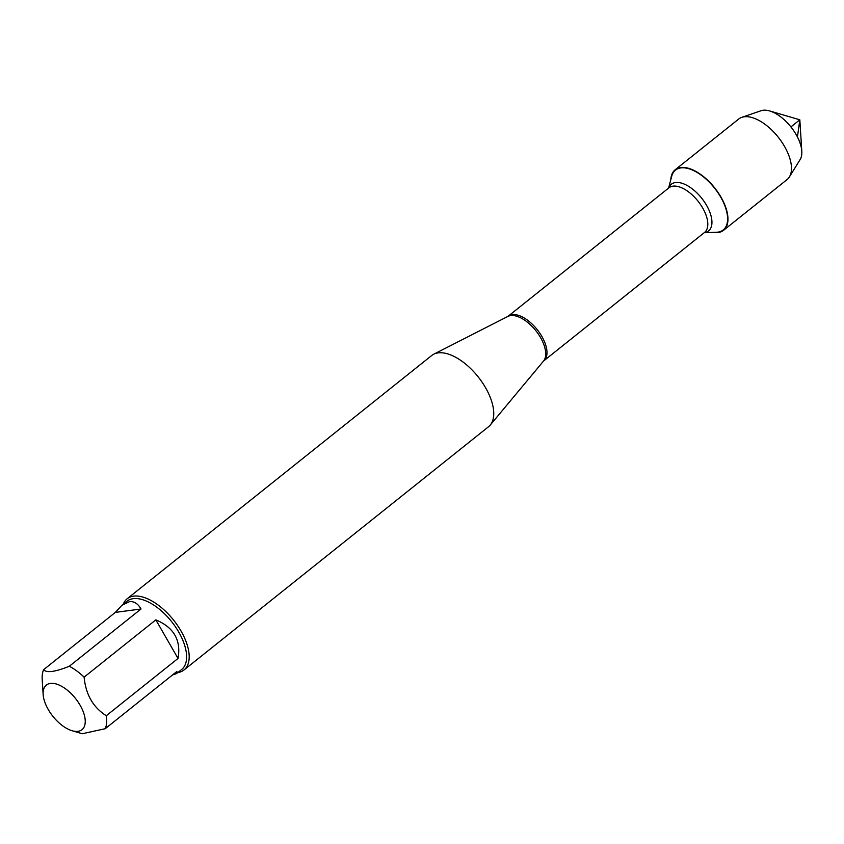 <?xml version="1.0" encoding="UTF-8"?>
<svg xmlns="http://www.w3.org/2000/svg" width="844" height="844" viewBox="0 0 844 844"><rect width="100%" height="100%" fill="white"/><g stroke="black" fill="none" stroke-linecap="round" stroke-linejoin="round"><path stroke-width="1.27" d="M184.003 669.978L488.56 426.716A45.555 22.988 -128.6 0 0 490.258 425.049A45.555 22.988 -128.6 0 0 480.732 380.254A45.555 22.988 -128.6 0 0 438.152 352.887A45.555 22.988 -128.6 0 0 433.7 354.237A45.555 22.988 -128.6 0 0 431.695 355.524L127.138 598.786A45.555 22.988 51.4 0 1 133.584 596.149A45.555 22.988 51.4 0 1 177.514 625.425A45.555 22.988 51.4 0 1 184.003 669.978A45.555 22.988 51.4 0 1 177.831 672.573M668.596 188.085L671.708 176.259A38.275 19.317 51.4 0 1 713.697 187.041A38.275 19.317 51.4 0 1 717.843 232.153A38.275 19.317 51.4 0 1 716.44 232.269L704.223 232.701M123.245 604.22A45.555 22.988 51.4 0 1 127.138 598.786M50.408 683.418A28.548 14.401 -128.6 0 0 43.149 694.528A28.548 14.401 -128.6 0 0 72.067 730.725A28.548 14.401 -128.6 0 0 84.284 726.642A28.548 14.401 -128.6 0 0 75.76 698.79A28.548 14.401 -128.6 0 0 50.408 683.418M172.503 674.968L176.565 673.586L176.934 671.423L105.226 728.71A43.74 22.071 -128.6 0 0 106.302 715.723C93.178 707.43 85.782 694.57 84.115 677.141A43.74 22.071 -128.6 0 0 69.314 666.264C55.029 671.972 46.473 673.111 43.624 669.672A43.74 22.071 -128.6 0 0 42.2 679.504L43.149 694.528M82.311 733.721L105.226 728.71M178.021 658.447C181.27 640.29 173.875 627.43 155.834 619.855L178.021 658.447L106.302 715.723M155.834 619.855L84.115 677.141M141.032 608.988C137.91 603.587 134.048 601.15 129.438 601.688L121.979 605.232L115.343 612.396L141.032 608.988L69.314 666.264M115.343 612.396L43.624 669.672M121.979 605.232L127.043 601.192A43.74 22.071 51.4 0 1 133.236 598.66A43.74 22.071 51.4 0 1 175.404 626.765A43.74 22.071 51.4 0 1 181.629 669.535L176.565 673.586M670.811 179.677A38.74 19.549 51.4 0 1 675.189 169.76A38.74 19.549 51.4 0 1 680.675 167.523A38.74 19.549 51.4 0 1 718.033 192.421A38.74 19.549 51.4 0 1 723.551 230.306A38.74 19.549 51.4 0 1 718.065 232.543A38.74 19.549 51.4 0 1 712.916 232.395M675.189 169.76L738.711 119.025A38.74 19.549 51.4 0 1 741.802 117.348A38.74 19.549 51.4 0 1 744.197 116.788A38.74 19.549 51.4 0 1 779.55 138.891A38.74 19.549 51.4 0 1 789.393 176.934A38.74 19.549 51.4 0 1 787.072 179.572L723.551 230.306M789.393 176.934L800.123 159.579A31.777 16.025 -128.6 0 0 801.8 151.224A31.777 16.025 -128.6 0 0 769.622 110.933A31.777 16.025 -128.6 0 0 763.06 110.258A31.777 16.025 -128.6 0 0 761.098 110.722L741.802 117.348M726.948 225.453L726.262 226.002M718.75 232.005L717.843 232.153M790.912 126.916L799.827 119.806L797.432 136.95M507.835 316.447L508.109 316.268A28.548 14.401 51.4 0 1 537.174 329.582A28.548 14.401 51.4 0 1 543.736 360.884L543.504 361.105A28.738 14.496 -128.6 0 0 537.491 332.852A28.738 14.496 -128.6 0 0 510.631 315.593A28.738 14.496 -128.6 0 0 507.835 316.447L433.7 354.237M543.736 360.884L704.561 232.427A28.548 14.401 -128.6 0 0 697.999 201.136A28.548 14.401 -128.6 0 0 668.933 187.811L508.109 316.268M704.318 232.638A29.857 15.065 51.4 0 1 704.297 232.649A29.857 15.065 51.4 0 0 701.67 198.171A29.857 15.065 51.4 0 0 668.659 188.033M543.504 361.105L490.258 425.049M72.067 730.725L82.311 733.742M801.8 151.224L799.827 119.806L769.622 110.933"/></g></svg>
